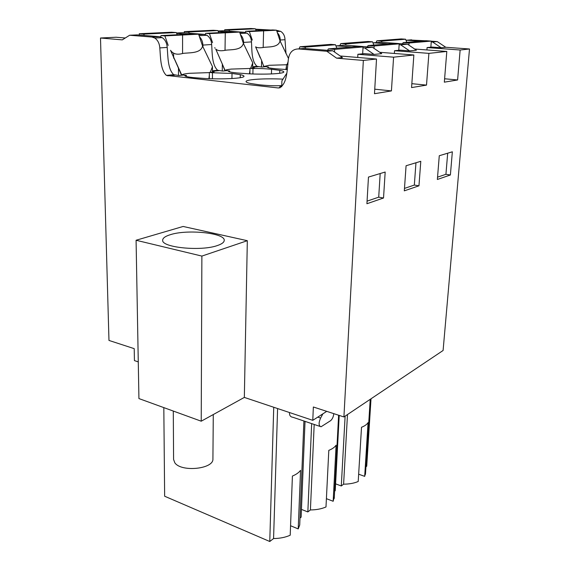<?xml version="1.0" encoding="UTF-8"?>
<svg xmlns="http://www.w3.org/2000/svg" width="570" height="570" viewBox="0 0 570 570"><rect width="100%" height="100%" fill="white"/><g stroke="black" fill="none" stroke-linecap="round" stroke-linejoin="round"><path stroke-width="0.85" d="M365.577 472.658L364.686 476.363L368.078 422.612C366.88 424.465 364.693 426.018 361.515 427.265L358.209 481.493C354.134 483.239 349.267 484.13 343.603 484.179L341.288 485.975L335.595 483.852M371.013 398.786L366.717 466.232L365.947 466.837M358.651 474.19L364.686 476.363M326.738 411.355L312.78 420.332L313.358 406.994L343.917 416.948L443.097 350.486L469.502 48.992L445.783 47.267L441.18 47.73L432.573 42.002L431.255 41.909M420.482 41.154L405.961 40.185M432.573 42.002L437.233 41.589L431.312 41.175M425.213 40.755L409.395 39.993M276.585 30.431L280.661 31.35C283.39 33.096 284.843 35.882 285.014 39.708L285.99 53.701M277.355 32.747C279.186 34.635 280.155 37.064 280.24 40.021L285.014 39.708M255.695 29.562L266.019 30.281M255.531 29.177L270.857 30.039M447.685 153.202L445.925 174.306L437.546 177.156M445.783 47.267L437.233 41.589M280.262 41.375L280.24 40.021M261.993 67.061L265.478 66.704L268.47 66.996L267.458 67.274C267.843 67.766 270.672 68.279 275.944 68.799L287.323 69.59M268.449 67.737L268.47 66.996M286.347 69.547L286.496 64.567L287.921 64.424M287.893 64.695L286.496 64.567M441.18 47.73L432.188 47.075L427.087 47.567L460.14 50.003L457.603 79.971L444.607 78.767M261.794 67.039L257.034 66.334L252.674 66.776M218.068 30.987L223.013 30.744L244.238 32.283L246.931 33.146C249.738 34.977 251.249 37.891 251.47 41.902C251.997 49.818 251.334 61.182 257.034 66.334M347.486 414.554L343.603 484.179M345.121 416.136L341.288 485.975M426.909 49.946L427.087 47.567M457.603 79.971L444.329 82.165L446.809 51.443L428.889 53.373L426.51 85.108L411.839 83.683M450.386 174.983L437.361 179.472L439.278 155.731L452.352 151.798L450.386 174.983L445.925 174.306M469.502 48.992L460.14 50.003M414.654 49.02L446.809 51.443M399.143 44.688L400.625 44.795L409.595 50.88L416.399 50.203L407.507 44.196L381.017 42.273L372.965 42.835M378.715 42.458L381.017 42.273M279.699 73.288L279.785 70.352L271.562 69.262C264.06 68.571 257.875 68.343 253.002 68.578L249.974 68.286L254.248 67.851L252.653 67.695M279.785 70.352C282.635 70.908 283.974 71.464 283.81 72.027C283.746 73.722 265.591 74.677 248.278 73.787L236.892 72.953C231.677 72.404 228.862 71.863 228.463 71.321L229.696 70.972L226.625 70.659L222.72 71.058M176.486 32.989L182.407 32.704L204.131 34.357L206.896 35.262C209.796 37.207 211.385 40.285 211.655 44.51C212.296 52.853 211.769 64.845 217.655 70.281L222.542 71.036M212.418 78.774L212.46 72.739L209.361 72.419L214.128 71.934L212.439 71.763M212.46 72.739L232.011 73.466L240.326 74.656C242.877 75.212 244.095 75.774 243.996 76.337C244.202 78.297 223.853 79.501 205.05 78.503L193.216 77.591C188.328 77.071 185.556 76.494 184.915 75.86L186.418 75.418L183.269 75.076L178.923 75.518L173.708 74.677C167.609 68.913 167.979 56.252 167.202 47.424C166.86 42.957 165.193 39.693 162.201 37.634L159.365 36.665L151.912 37.05L154.762 38.026C157.769 40.107 159.45 43.398 159.799 47.908L167.202 47.424M280.219 87.716L278.338 87.972L166.397 75.411C160.263 69.583 160.597 56.815 159.799 47.908M281.744 86.405L279.827 86.661L281.587 86.847M246.062 81.667L246.062 81.474C245.919 82.108 247.252 82.75 250.066 83.398L259.35 84.802C268.149 85.7 275.381 85.977 281.046 85.621L281.765 85.7M246.062 81.474C246.261 79.387 264.929 78.275 283.048 79.137M243.654 44.004L243.611 42.415L251.47 41.902M240.469 34.656C242.435 36.651 243.483 39.237 243.611 42.415M218.232 31.371L228.933 32.148M138.275 361.886L134.435 360.603L134.207 348.648L108.97 340.433L100.498 38.012L116.116 37.235L125.265 37.998M244.338 397.411L201.224 421.202L138.93 398.572L136.08 240.255L183.127 226.461L247.323 240.697L244.338 397.411L312.78 420.332M379.741 52.298L413.856 54.991L393.585 57.178L391.426 90.908L374.747 89.184M343.917 416.948L363.346 60.441L376.514 59.024L374.483 93.715L391.426 90.908M413.856 54.991L411.569 87.581L426.51 85.108M404.308 190.85L418.957 185.806L420.795 161.303L406.075 165.742L404.308 190.85M383.524 198.011L366.916 203.732L368.469 177.071L385.178 172.033L383.524 198.011L378.715 197.17L380.183 173.544M409.595 50.88L400.268 50.167L394.547 50.716L428.889 53.373M400.625 44.795L407.507 44.196M388.084 43.876L373.934 42.843M299.777 523.395L299.713 525.013L298.217 528.91L300.554 470.314C298.894 472.587 296.179 474.504 292.403 476.057L290.208 535.223C285.42 537.36 279.877 538.472 273.572 538.543L269.767 541.5L164.645 496.228L163.818 407.614M305.036 421.373L301.131 517.154L299.991 518.037M290.565 525.747L298.217 528.91M277.59 408.548L273.572 538.543M289.496 412.538C289.318 415.402 290.443 416.976 292.873 417.269L319.884 426.381M273.735 407.258L269.767 541.5M336.606 58.161L326.831 51.257L298.217 48.935L304.259 48.45L332.738 50.744L342.449 57.577L336.606 58.161L363.346 60.441M278.338 87.972C287.301 85.849 287.109 69.048 288.342 59.351C289.318 52.604 292.61 49.134 298.217 48.935M151.912 37.05L129.632 35.247L122.293 39.872L100.498 38.012M332.738 50.744L326.831 51.257M376.514 59.024L340.19 55.988M374.041 54.428L364.672 47.944L372.431 47.267L381.722 53.658L374.041 54.428L364.358 53.644L357.889 54.271L357.725 57.449M173.601 53.466L173.622 58.119M159.365 36.665L137.156 34.884L129.632 35.247M357.889 54.271L393.585 57.178M367.073 201.132L378.715 197.17M186.418 76.537L186.418 75.418M240.227 77.712L240.276 74.649M209.325 78.689L209.361 72.419M202.977 46.954L202.906 45.087C202.72 41.646 201.573 38.874 199.457 36.765M187.751 34.229L176.65 33.373M351.654 46.947L335.901 45.807M364.672 47.944L362.99 47.816M372.431 47.267L344.971 45.172L336.998 45.814M229.682 71.884L229.696 70.972M253.002 68.578L252.895 73.972M249.874 73.858L249.974 68.286M214.869 47.616L214.869 48.129M394.547 50.716L394.369 53.452M404.479 188.406L414.333 185.058L415.965 162.756M418.957 185.806L414.333 185.058M314.184 424.458L310.415 509.943C316.393 509.886 321.58 508.889 325.99 506.958L328.805 450.364C332.26 448.968 334.69 447.251 336.093 445.206L333.165 501.272L334.334 496.776M311.662 423.61L307.843 511.938L301.445 509.388M310.415 509.943L307.843 511.938M339.207 415.416L335.231 490.677L334.626 491.148M326.403 498.672L333.165 501.272M333.785 413.649C333.436 416.862 332.346 419.228 330.507 420.738L321.038 426.773C318.609 425.933 318.473 423.026 320.618 418.052L322.898 413.82M136.08 240.255L201.88 256.087L201.224 421.202M247.323 240.697L201.88 256.087M170.409 234.669C187.672 229.033 225.834 233.08 224.21 240.576C224.003 242.407 221.759 244.053 217.491 245.506C201.16 251.541 161.21 247.53 162.678 240.162C162.763 238.046 165.343 236.215 170.409 234.669M173.294 411.055L173.586 459.477L174.798 462.74C181.061 472.409 213.686 469.089 212.916 459L212.916 458.686M430.856 47.203L431.312 41.097L425.854 40.698L403.204 42.608L402.47 43.826M405.569 39.23L381.515 41.118L376.877 40.805L401.251 38.917L405.569 39.23L406.823 42.301M381.515 41.118L382.043 42.351M403.204 42.608L409.032 43.007L431.312 41.097M409.032 43.007L408.882 45.123M376.877 40.805L376.015 42.679M261.473 67.011L261.623 60.463L263.903 66.868M285.869 69.519L286.446 66.334M288.441 58.418L280.041 40.876C278.431 48.122 267.337 46.555 263.169 47.51C259.478 48.051 256.956 47.83 255.602 46.833L261.623 60.463M287.073 64.51L288.171 61.603M224.708 30.866L224.722 29.726L229.047 30.053L229.518 31.215M252.296 40.114L249.354 31.578L245.691 31.307L244.787 33.252M245.691 31.307L272.688 29.946L276.507 30.196L249.354 31.578M229.047 30.053L255.367 28.799L256.215 30.773M255.367 28.799L250.857 28.5L224.722 29.726M276.507 30.196L280.041 40.876M398.772 50.31L399.2 43.847L393.542 43.42L368.078 45.564L367.322 46.875M372.552 41.824L345.562 43.947L340.753 43.598L368.092 41.489L372.552 41.824L373.877 45.073M345.562 43.947L346.125 45.265M368.078 45.564L374.141 45.999L399.2 43.847M374.141 45.999L374.005 48.343M340.753 43.598L339.87 45.586M222.264 71.008L222.336 64.096L224.972 70.83M249.418 73.844L249.938 70.481M250.7 68.208L252.745 62.835L243.354 43.32C241.609 50.951 229.71 49.319 225.029 50.345L225.271 32.825L209.439 33.616L205.699 33.324L204.801 35.376M225.022 50.352C220.561 51.172 217.462 50.73 215.724 49.027L222.336 64.096M184.288 32.846L184.288 31.621L188.706 31.977L189.204 33.217M212.553 42.622L209.439 33.616M205.699 33.324L235.681 31.813L239.607 32.077L225.271 32.825M188.706 31.977L217.897 30.581L218.787 32.661M217.897 30.581L213.266 30.267L184.288 31.621M252.645 68.015L252.745 62.835M239.607 32.077L243.354 43.32M281.73 86.718L281.901 80.833L286.753 73.302M362.67 53.808L363.04 46.947L357.183 46.476L328.349 48.906L327.565 50.324M335.466 44.738L304.964 47.139L299.97 46.761L330.857 44.367L335.466 44.738L336.87 48.186M304.964 47.139L305.57 48.557M328.349 48.906L334.654 49.383L363.04 46.947M334.654 49.383L334.533 52.005M299.97 46.761L299.079 48.863M178.488 75.468L178.467 68.151L181.524 75.254M208.905 78.674L209.347 75.126M210.266 72.326L212.475 66.647L202.578 46.042C200.676 54.107 187.851 52.397 182.564 53.509L182.578 35.005L164.88 35.896L161.068 35.575L160.177 37.741M182.557 53.509C176.985 55.048 172.974 53.979 170.537 50.295L178.467 68.151M139.265 35.048L139.244 33.737L143.74 34.114L144.281 35.454M168.186 45.422L164.88 35.896M161.068 35.575L194.555 33.887L198.581 34.179L182.578 35.005M143.74 34.114L176.301 32.561L177.249 34.756M176.301 32.561L171.549 32.219L139.244 33.737M212.432 72.105L212.475 66.647M198.581 34.179L202.578 46.042M406.83 40.199L411.633 39.815M276.642 30.609L278.039 30.538M252.66 67.267L258.26 66.704M212.439 71.321L218.916 70.666M167.694 75.824L175.004 75.09M239.749 32.511L244.238 32.283M240.276 77.705L240.326 74.656M231.94 78.539L232.011 73.466M198.745 34.635L204.131 34.357M202.906 45.087L211.655 44.51M271.441 73.943L271.562 69.262M320.618 418.052L317.782 417.112M263.775 66.512L269.111 65.294L286.489 64.759M263.596 30.866L263.169 47.51M224.915 70.694L225.093 70.431C225.784 69.889 227.858 69.44 231.327 69.084L249.974 68.471M181.588 75.247L181.759 74.962C182.521 74.292 185.022 73.737 189.261 73.309L209.361 72.604M276.956 31.542L280.661 31.35M370.229 399.314L365.47 474.304M240.084 33.502L246.924 33.138M303.91 420.995L299.713 525.013M154.762 38.026L162.201 37.634M166.397 75.411L173.708 74.677M199.087 35.675L206.896 35.262M212.439 70.801L217.655 70.281M338.623 415.224L334.241 498.451M212.916 459L213.28 414.554M264.038 66.854L262.784 63.797M260.226 57.748L255.602 46.833M225.221 70.801L222.435 64.36M222.236 63.897L215.724 49.027M170.537 50.295L181.844 75.219"/></g></svg>

